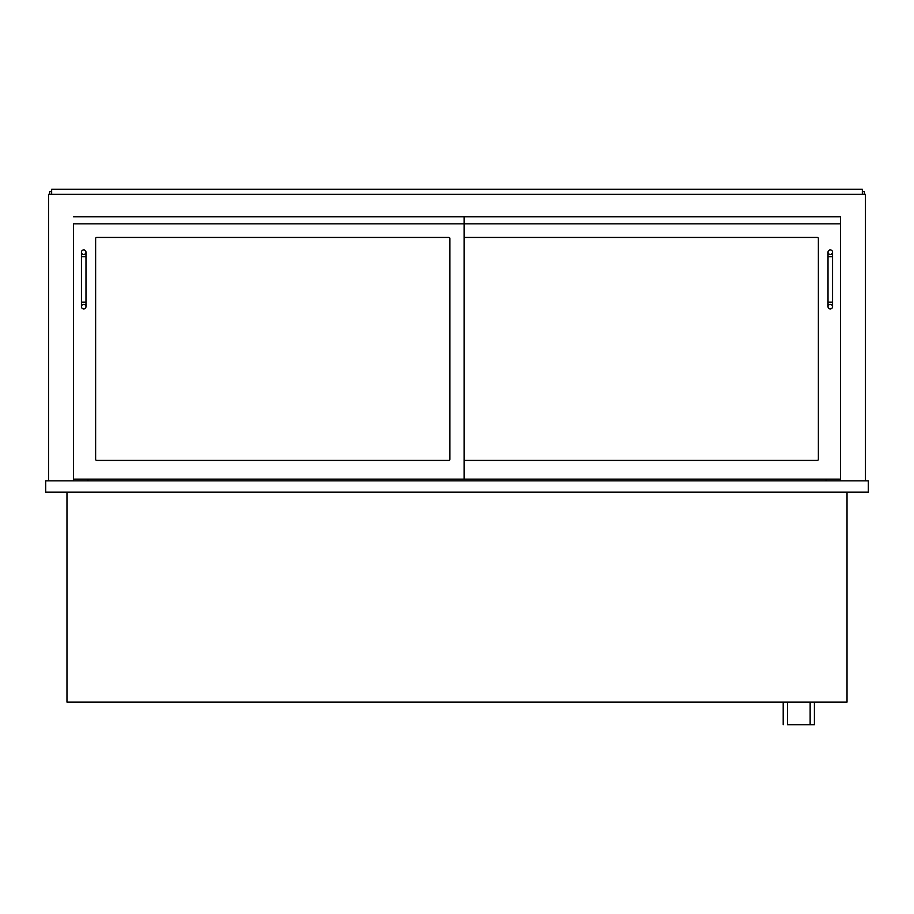 <?xml version="1.0" encoding="UTF-8"?>
<svg xmlns="http://www.w3.org/2000/svg" width="914" height="914" viewBox="0 0 914 914"><rect width="100%" height="100%" fill="white"/><g stroke="black" fill="none" stroke-linecap="round" stroke-linejoin="round"><path stroke-width="1.37" d="M847.027 492.178L847.027 702.078L66.973 702.078L66.973 492.178M45.7 492.178L45.7 480.833L868.3 480.833L868.3 492.178L45.7 492.178M87.961 480.833L87.961 479.13M826.039 480.833L826.039 479.13M840.503 480.833L840.503 216.744L73.497 216.744L840.503 216.744L840.503 223.839L73.497 223.839L73.497 479.13L840.503 479.13M73.497 480.833L73.497 479.13M48.533 480.833L48.533 194.339L865.467 194.339L865.467 480.833M49.676 194.339L49.676 191.494L51.652 191.494M864.324 194.339L864.324 191.494L862.348 191.494M465.226 237.446A1.131 1.131 0 0 0 464.095 238.588A1.131 1.131 0 0 1 465.226 237.446L817.242 237.446A1.131 1.131 0 0 1 818.373 238.588L818.373 459.274A1.131 1.131 0 0 1 817.242 460.405L465.226 460.405A1.131 1.131 0 0 1 464.095 459.274A1.131 1.131 0 0 0 465.226 460.405M96.758 460.405A1.131 1.131 0 0 1 95.627 459.274L95.627 238.588A1.131 1.131 0 0 1 96.758 237.446L448.774 237.446A1.131 1.131 0 0 1 449.905 238.588L449.905 459.274A1.131 1.131 0 0 1 448.774 460.405L96.758 460.405A1.131 1.131 0 0 1 95.627 459.274M464.095 479.13L464.095 216.744M818.373 238.588A1.131 1.131 0 0 0 817.242 237.446M817.242 460.405A1.131 1.131 0 0 0 818.373 459.274M449.905 238.588A1.131 1.131 0 0 0 448.774 237.446M96.758 237.446A1.131 1.131 0 0 0 95.627 238.588M448.774 460.405A1.131 1.131 0 0 0 449.905 459.274M828.015 306.658L828.015 306.658A2.274 2.274 -90 0 1 830.289 304.396A2.274 2.274 -90 0 1 832.563 306.67A2.274 2.274 -90 0 1 830.289 308.932A2.274 2.274 -90 0 1 828.015 306.658L828.015 252.195A2.274 2.274 0 0 0 830.289 254.469A2.274 2.274 0 0 0 832.563 252.195A2.274 2.274 0 0 0 830.289 249.933A2.274 2.274 0 0 0 828.015 252.195M83.711 304.396A2.274 2.274 0 0 1 85.985 306.658A2.274 2.274 0 0 1 83.711 308.932A2.274 2.274 0 0 1 81.437 306.658A2.274 2.274 0 0 1 83.711 304.396A2.274 2.274 0 0 1 85.985 306.658A2.274 2.274 0 0 1 83.711 308.932A2.274 2.274 0 0 1 81.437 306.658A2.274 2.274 0 0 1 83.711 304.396M81.437 256.743L85.985 256.743L85.985 302.123L81.437 302.123L81.437 252.195A2.274 2.274 0 0 0 83.711 254.469A2.274 2.274 0 0 0 85.985 252.195A2.274 2.274 0 0 0 83.711 249.933A2.274 2.274 0 0 0 81.437 252.195M814.408 702.078L814.408 724.768L787.457 724.768L787.457 702.078M783.207 724.768L783.207 702.078M862.348 194.339L862.348 189.232L51.652 189.232L51.652 194.339M828.015 256.743L832.563 256.743L832.563 302.123L828.015 302.123M832.563 302.123L832.563 306.67M832.563 256.743L832.563 252.195M81.437 302.123L81.437 306.658M85.985 302.123L85.985 306.658M85.985 256.743L85.985 252.195M810.147 702.078L810.147 724.768"/></g></svg>
